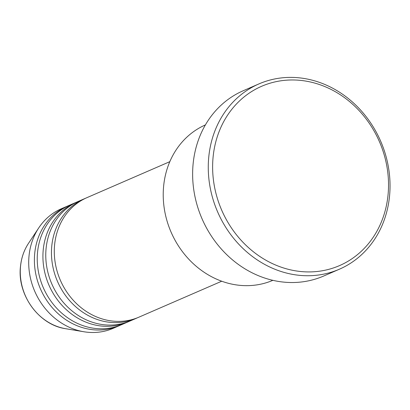 <?xml version="1.0" encoding="UTF-8"?>
<svg xmlns="http://www.w3.org/2000/svg" width="410" height="410" viewBox="0 0 410 410"><rect width="100%" height="100%" fill="white"/><g stroke="black" fill="none" stroke-linecap="round" stroke-linejoin="round"><path stroke-width="0.61" d="M169.822 161.668L86.981 197.63A65.164 57.323 66.5 0 0 54.638 244.539A65.164 57.323 66.5 0 0 79.309 306.167A65.164 57.323 66.5 0 0 138.877 317.181L221.718 281.219M85.567 198.266A65.164 57.323 66.5 0 0 84.137 198.865A65.164 57.323 66.5 0 0 51.798 245.774A65.164 57.323 66.5 0 0 76.47 307.403A65.164 57.323 66.5 0 0 136.038 318.416A65.164 57.323 66.5 0 0 137.447 317.776M84.137 198.865L78.448 201.33A65.164 57.323 66.5 0 0 46.11 248.24A65.164 57.323 66.5 0 0 70.781 309.873A65.164 57.323 66.5 0 0 130.349 320.881L136.038 318.416M77.039 201.971A65.164 57.323 66.5 0 0 75.609 202.566A65.164 57.323 66.5 0 0 43.265 249.475A65.164 57.323 66.5 0 0 67.937 311.108A65.164 57.323 66.5 0 0 127.505 322.116A65.164 57.323 66.5 0 0 128.919 321.481M75.609 202.566L69.92 205.036A65.164 57.323 66.5 0 0 37.582 251.945A65.164 57.323 66.5 0 0 62.253 313.573A65.164 57.323 66.5 0 0 121.821 324.587L127.505 322.116M68.511 205.671A65.164 57.323 66.5 0 0 67.081 206.271A65.164 57.323 66.5 0 0 34.737 253.18A65.164 57.323 66.5 0 0 59.409 314.808A65.164 57.323 66.5 0 0 118.977 325.822A65.164 57.323 66.5 0 0 120.391 325.181M205.395 124.912A84.716 74.517 66.5 0 0 163.672 185.756A84.716 74.517 66.5 0 0 195.596 265.752A84.716 74.517 66.5 0 0 272.865 280.327M388.009 195.247A97.749 85.982 66.5 0 0 310.124 81.928A97.749 85.982 66.5 0 0 213.138 156.646A97.749 85.982 66.5 0 0 291.023 269.964A97.749 85.982 66.5 0 0 388.009 195.247M208.803 156.62A101.009 88.852 -113.5 0 1 258.93 83.912A101.009 88.852 -113.5 0 1 351.262 100.978A101.009 88.852 -113.5 0 1 389.5 196.508A101.009 88.852 -113.5 0 1 339.372 269.216A101.009 88.852 -113.5 0 1 247.04 252.15A101.009 88.852 -113.5 0 1 208.803 156.62M258.93 83.912L243.294 90.702A101.009 88.852 66.5 0 0 193.166 163.411A101.009 88.852 66.5 0 0 231.404 258.935A101.009 88.852 66.5 0 0 323.736 276.007L339.372 269.216M67.081 206.271L61.392 208.736A65.164 57.323 66.5 0 0 38.745 227.904A65.164 57.323 66.5 0 0 29.054 255.645A65.164 57.323 66.5 0 0 83.825 331.746A65.164 57.323 66.5 0 0 113.293 328.287L118.977 325.822M65.6 328.692C38.801 324.971 16.907 294.529 20.5 266.249C21.392 257.736 24.067 250.09 28.531 243.299A53.592 47.14 66.5 0 0 20.556 266.116A53.592 47.14 66.5 0 0 65.6 328.692L83.825 331.746M28.531 243.299L38.745 227.904"/></g></svg>
